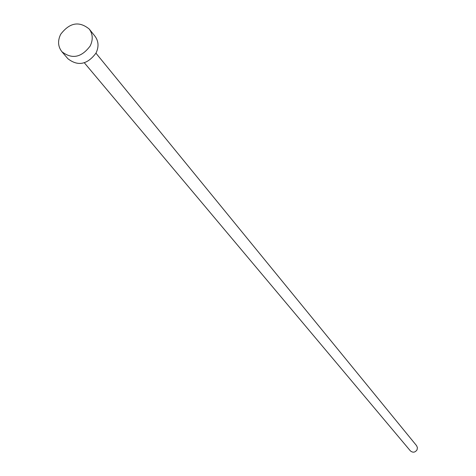 <?xml version="1.0" encoding="UTF-8"?>
<svg xmlns="http://www.w3.org/2000/svg" width="476" height="476" viewBox="0 0 476 476"><rect width="100%" height="100%" fill="white"/><g stroke="black" fill="none" stroke-linecap="round" stroke-linejoin="round"><path stroke-width="0.71" d="M95.95 53.181L416.583 445.673L417.416 447.666L417.041 449.838C415.084 452.557 412.853 452.89 410.348 450.837L84.347 62.796M89.208 29.024L95.016 36.259C98.651 41.251 98.978 46.874 95.985 53.116C87.304 64.629 77.939 66.497 67.895 58.727L61.868 51.676C57.941 46.588 57.536 40.805 60.654 34.331C69.603 22.61 79.123 20.843 89.208 29.024C92.874 34.052 93.195 39.71 90.172 45.999C81.414 57.602 71.977 59.494 61.868 51.676"/></g></svg>
